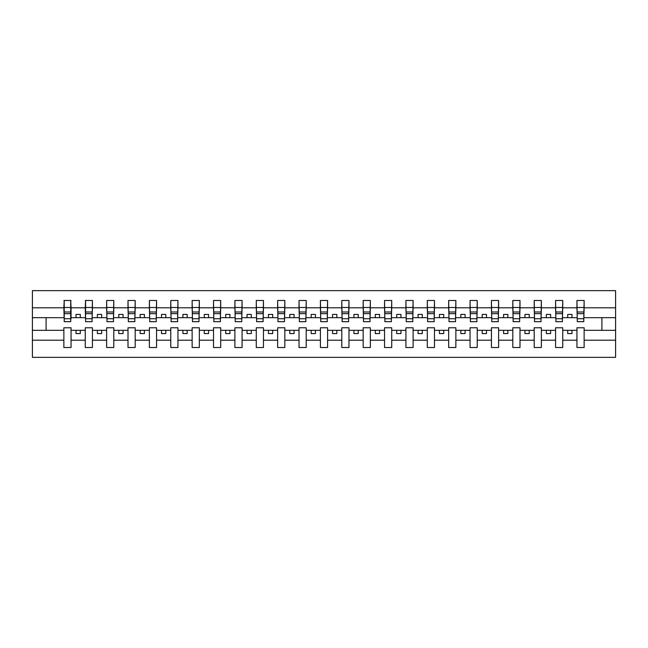 <?xml version="1.0" encoding="UTF-8"?>
<svg xmlns="http://www.w3.org/2000/svg" width="648" height="648" viewBox="0 0 648 648"><rect width="100%" height="100%" fill="white"/><g stroke="black" fill="none" stroke-linecap="round" stroke-linejoin="round"><path stroke-width="0.97" d="M576.947 340.208L562.756 340.208L562.756 327.767L555.571 327.767L555.571 340.208L541.372 340.208L541.372 327.767L534.195 327.767L534.195 340.208L519.996 340.208L519.996 327.767L512.811 327.767L512.811 340.208L498.62 340.208L498.62 327.767L491.435 327.767L491.435 340.208L477.236 340.208L477.236 327.767L470.059 327.767L470.059 340.208L455.86 340.208L455.86 327.767L448.675 327.767L448.675 340.208L434.484 340.208L434.484 327.767L427.299 327.767L427.299 340.208L413.108 340.208L413.108 327.767L405.923 327.767L405.923 340.208L391.724 340.208L391.724 327.767L384.539 327.767L384.539 340.208L370.348 340.208L370.348 327.767L363.164 327.767L363.164 340.208L348.972 340.208L348.972 327.767L341.788 327.767L341.788 340.208L327.588 340.208L327.588 327.767L320.412 327.767L320.412 340.208L306.212 340.208L306.212 327.767L299.028 327.767L299.028 340.208L284.837 340.208L284.837 327.767L277.652 327.767L277.652 340.208L263.461 340.208L263.461 327.767L256.276 327.767L256.276 340.208L242.077 340.208L242.077 327.767L234.892 327.767L234.892 340.208L220.701 340.208L220.701 327.767L213.516 327.767L213.516 340.208L199.325 340.208L199.325 327.767L192.14 327.767L192.14 340.208L177.941 340.208L177.941 327.767L170.764 327.767L170.764 340.208L156.565 340.208L156.565 327.767L149.38 327.767L149.38 340.208L135.189 340.208L135.189 327.767L128.004 327.767L128.004 340.208L113.805 340.208L113.805 327.767L106.628 327.767L106.628 340.208L92.429 340.208L92.429 327.767L85.244 327.767L85.244 340.208L71.053 340.208L71.053 327.767L63.868 327.767L63.868 340.208L32.4 340.208L32.4 357.348L615.6 357.348L615.6 340.208L584.132 340.208L584.132 347.514L576.947 347.514L576.947 330.326L567.713 330.326L567.713 333.574L571.99 333.574L571.99 330.326M584.132 340.208L584.132 327.767L576.947 327.767L576.947 330.326M555.571 340.208L555.571 347.514L562.756 347.514L562.756 340.208M534.195 340.208L534.195 347.514L541.372 347.514L541.372 340.208M512.811 340.208L512.811 347.514L519.996 347.514L519.996 340.208M491.435 340.208L491.435 347.514L498.62 347.514L498.62 340.208M470.059 340.208L470.059 347.514L477.236 347.514L477.236 340.208M448.675 340.208L448.675 347.514L455.86 347.514L455.86 340.208M427.299 340.208L427.299 347.514L434.484 347.514L434.484 340.208M405.923 340.208L405.923 347.514L413.108 347.514L413.108 340.208M384.539 340.208L384.539 347.514L391.724 347.514L391.724 340.208M363.164 340.208L363.164 347.514L370.348 347.514L370.348 340.208M341.788 340.208L341.788 347.514L348.972 347.514L348.972 340.208M320.412 340.208L320.412 347.514L327.588 347.514L327.588 340.208M299.028 340.208L299.028 347.514L306.212 347.514L306.212 340.208M277.652 340.208L277.652 347.514L284.837 347.514L284.837 340.208M256.276 340.208L256.276 347.514L263.461 347.514L263.461 340.208M234.892 340.208L234.892 347.514L242.077 347.514L242.077 340.208M213.516 340.208L213.516 347.514L220.701 347.514L220.701 340.208M192.14 340.208L192.14 347.514L199.325 347.514L199.325 340.208M170.764 340.208L170.764 347.514L177.941 347.514L177.941 340.208M149.38 340.208L149.38 347.514L156.565 347.514L156.565 340.208M128.004 340.208L128.004 347.514L135.189 347.514L135.189 340.208M106.628 340.208L106.628 347.514L113.805 347.514L113.805 340.208M85.244 340.208L85.244 347.514L92.429 347.514L92.429 340.208M577.287 318.735L583.791 318.735L583.791 321.692L577.287 321.692L576.947 300.486L576.947 307.792L562.756 307.792L562.407 320.234M577.287 320.234L576.947 307.792M555.911 318.735L562.407 318.735L562.407 321.692L555.911 321.692L555.571 300.486L555.571 307.792L541.372 307.792L541.031 320.234M555.911 320.234L555.571 307.792M534.535 318.735L541.031 318.735L541.031 321.692L534.535 321.692L534.195 300.486L534.195 307.792L519.996 307.792L519.655 320.234M534.535 320.234L534.195 307.792M513.151 318.735L519.655 318.735L519.655 321.692L513.151 321.692L512.811 300.486L512.811 307.792L498.62 307.792L498.28 320.234M513.151 320.234L512.811 307.792M491.775 318.735L498.28 318.735L498.28 321.692L491.775 321.692L491.435 300.486L491.435 307.792L477.236 307.792L476.896 320.234M491.775 320.234L491.435 307.792M470.399 318.735L476.896 318.735L476.896 321.692L470.399 321.692L470.059 300.486L470.059 307.792L455.86 307.792L455.52 320.234M470.399 320.234L470.059 307.792M449.024 318.735L455.52 318.735L455.52 321.692L449.024 321.692L448.675 300.486L448.675 307.792L434.484 307.792L434.144 320.234M449.024 320.234L448.675 307.792M427.64 318.735L434.144 318.735L434.144 321.692L427.64 321.692L427.299 300.486L427.299 307.792L413.108 307.792L412.76 320.234M427.64 320.234L427.299 307.792M406.264 318.735L412.76 318.735L412.76 321.692L406.264 321.692L405.923 300.486L405.923 307.792L391.724 307.792L391.384 320.234M406.264 320.234L405.923 307.792M384.888 318.735L391.384 318.735L391.384 321.692L384.888 321.692L384.539 300.486L384.539 307.792L370.348 307.792L370.008 320.234M384.888 320.234L384.539 307.792M363.504 318.735L370.008 318.735L370.008 321.692L363.504 321.692L363.164 300.486L363.164 307.792L348.972 307.792L348.624 320.234M363.504 320.234L363.164 307.792M342.128 318.735L348.624 318.735L348.624 321.692L342.128 321.692L341.788 300.486L341.788 307.792L327.588 307.792L327.248 320.234M342.128 320.234L341.788 307.792M320.752 318.735L327.248 318.735L327.248 321.692L320.752 321.692L320.412 300.486L320.412 307.792L306.212 307.792L305.872 320.234M320.752 320.234L320.412 307.792M299.376 318.735L305.872 318.735L305.872 321.692L299.376 321.692L299.028 300.486L299.028 307.792L284.837 307.792L284.496 320.234M299.376 320.234L299.028 307.792M277.992 318.735L284.496 318.735L284.496 321.692L277.992 321.692L277.652 300.486L277.652 307.792L263.461 307.792L263.112 320.234M277.992 320.234L277.652 307.792M256.616 318.735L263.112 318.735L263.112 321.692L256.616 321.692L256.276 300.486L256.276 307.792L242.077 307.792L241.736 320.234M256.616 320.234L256.276 307.792M235.24 318.735L241.736 318.735L241.736 321.692L235.24 321.692L234.892 300.486L234.892 307.792L220.701 307.792L220.361 320.234M235.24 320.234L234.892 307.792M213.856 318.735L220.361 318.735L220.361 321.692L213.856 321.692L213.516 300.486L213.516 307.792L199.325 307.792L198.977 320.234M213.856 320.234L213.516 307.792M192.48 318.735L198.977 318.735L198.977 321.692L192.48 321.692L192.14 300.486L192.14 307.792L177.941 307.792L177.601 320.234M192.48 320.234L192.14 307.792M171.104 318.735L177.601 318.735L177.601 321.692L171.104 321.692L170.764 300.486L170.764 307.792L156.565 307.792L156.225 320.234M171.104 320.234L170.764 307.792M149.72 318.735L156.225 318.735L156.225 321.692L149.72 321.692L149.38 300.486L149.38 307.792L135.189 307.792L134.849 320.234M149.72 320.234L149.38 307.792M128.345 318.735L134.849 318.735L134.849 321.692L128.345 321.692L128.004 300.486L128.004 307.792L113.805 307.792L113.465 320.234M128.345 320.234L128.004 307.792M106.969 318.735L113.465 318.735L113.465 321.692L106.969 321.692L106.628 300.486L106.628 307.792L92.429 307.792L92.089 320.234M106.969 320.234L106.628 307.792M85.593 318.735L92.089 318.735L92.089 321.692L85.593 321.692L85.593 300.486L85.244 307.792L71.053 307.792L70.713 300.486L70.713 321.692L64.209 321.692L64.209 313.656L70.713 313.656M85.593 320.234L85.244 307.792M63.868 340.208L63.868 347.514L71.053 347.514L71.053 340.208M64.209 313.656L64.209 300.486L63.868 307.792L32.4 307.792L32.4 290.652L615.6 290.652L615.6 307.792L584.132 307.792L583.791 320.234M64.209 320.234L63.868 307.792M576.947 300.486L584.132 300.486L584.132 307.792M555.571 300.486L562.756 300.486L562.756 307.792M534.195 300.486L541.372 300.486L541.372 307.792M512.811 300.486L519.996 300.486L519.996 307.792M491.435 300.486L498.62 300.486L498.62 307.792M470.059 300.486L477.236 300.486L477.236 307.792M448.675 300.486L455.86 300.486L455.86 307.792M427.299 300.486L434.484 300.486L434.484 307.792M405.923 300.486L413.108 300.486L413.108 307.792M384.539 300.486L391.724 300.486L391.724 307.792M363.164 300.486L370.348 300.486L370.348 307.792M341.788 300.486L348.972 300.486L348.972 307.792M320.412 300.486L327.588 300.486L327.588 307.792M299.028 300.486L306.212 300.486L306.212 307.792M277.652 300.486L284.837 300.486L284.837 307.792M256.276 300.486L263.461 300.486L263.461 307.792M234.892 300.486L242.077 300.486L242.077 307.792M213.516 300.486L220.701 300.486L220.701 307.792M192.14 300.486L199.325 300.486L199.325 307.792M170.764 300.486L177.941 300.486L177.941 307.792M149.38 300.486L156.565 300.486L156.565 307.792M128.004 300.486L135.189 300.486L135.189 307.792M106.628 300.486L113.805 300.486L113.805 307.792M85.244 300.486L92.429 300.486L92.429 307.792M63.868 300.486L71.053 300.486M567.713 330.326L562.756 330.326M576.947 317.674L571.99 317.674L571.99 314.426L567.713 314.426L567.713 317.674L562.756 317.674M567.713 317.674L571.99 317.674M550.614 333.574L550.614 330.326L546.337 330.326L546.337 333.574L550.614 333.574M546.337 330.326L541.372 330.326M555.571 330.326L550.614 330.326M555.571 317.674L550.614 317.674L550.614 314.426L546.337 314.426L546.337 317.674L541.372 317.674M546.337 317.674L550.614 317.674M529.23 333.574L529.23 330.326L524.953 330.326L524.953 333.574L529.23 333.574M524.953 330.326L519.996 330.326M534.195 330.326L529.23 330.326M534.195 317.674L529.23 317.674L529.23 314.426L524.953 314.426L524.953 317.674L519.996 317.674M524.953 317.674L529.23 317.674M507.854 333.574L507.854 330.326L503.577 330.326L503.577 333.574L507.854 333.574M503.577 330.326L498.62 330.326M512.811 330.326L507.854 330.326M512.811 317.674L507.854 317.674L507.854 314.426L503.577 314.426L503.577 317.674L498.62 317.674M503.577 317.674L507.854 317.674M486.478 333.574L486.478 330.326L482.201 330.326L482.201 333.574L486.478 333.574M482.201 330.326L477.236 330.326M491.435 330.326L486.478 330.326M491.435 317.674L486.478 317.674L486.478 314.426L482.201 314.426L482.201 317.674L477.236 317.674M482.201 317.674L486.478 317.674M465.094 333.574L465.094 330.326L460.817 330.326L460.817 333.574L465.094 333.574M460.817 330.326L455.86 330.326M470.059 330.326L465.094 330.326M470.059 317.674L465.094 317.674L465.094 314.426L460.817 314.426L460.817 317.674L455.86 317.674M460.817 317.674L465.094 317.674M443.718 333.574L443.718 330.326L439.441 330.326L439.441 333.574L443.718 333.574M439.441 330.326L434.484 330.326M448.675 330.326L443.718 330.326M448.675 317.674L443.718 317.674L443.718 314.426L439.441 314.426L439.441 317.674L434.484 317.674M439.441 317.674L443.718 317.674M422.342 333.574L422.342 330.326L418.065 330.326L418.065 333.574L422.342 333.574M418.065 330.326L413.108 330.326M427.299 330.326L422.342 330.326M427.299 317.674L422.342 317.674L422.342 314.426L418.065 314.426L418.065 317.674L413.108 317.674M418.065 317.674L422.342 317.674M400.958 333.574L400.958 330.326L396.689 330.326L396.689 333.574L400.958 333.574M396.689 330.326L391.724 330.326M405.923 330.326L400.958 330.326M405.923 317.674L400.958 317.674L400.958 314.426L396.689 314.426L396.689 317.674L391.724 317.674M396.689 317.674L400.958 317.674M379.582 333.574L379.582 330.326L375.305 330.326L375.305 333.574L379.582 333.574M375.305 330.326L370.348 330.326M384.539 330.326L379.582 330.326M384.539 317.674L379.582 317.674L379.582 314.426L375.305 314.426L375.305 317.674L370.348 317.674M375.305 317.674L379.582 317.674M358.206 333.574L358.206 330.326L353.93 330.326L353.93 333.574L358.206 333.574M353.93 330.326L348.972 330.326M363.164 330.326L358.206 330.326M363.164 317.674L358.206 317.674L358.206 314.426L353.93 314.426L353.93 317.674L348.972 317.674M353.93 317.674L358.206 317.674M336.83 333.574L336.83 330.326L332.554 330.326L332.554 333.574L336.83 333.574M332.554 330.326L327.588 330.326M341.788 330.326L336.83 330.326M341.788 317.674L336.83 317.674L336.83 314.426L332.554 314.426L332.554 317.674L327.588 317.674M332.554 317.674L336.83 317.674M315.446 333.574L315.446 330.326L311.17 330.326L311.17 333.574L315.446 333.574M311.17 330.326L306.212 330.326M320.412 330.326L315.446 330.326M320.412 317.674L315.446 317.674L315.446 314.426L311.17 314.426L311.17 317.674L306.212 317.674M311.17 317.674L315.446 317.674M294.071 333.574L294.071 330.326L289.794 330.326L289.794 333.574L294.071 333.574M289.794 330.326L284.837 330.326M299.028 330.326L294.071 330.326M299.028 317.674L294.071 317.674L294.071 314.426L289.794 314.426L289.794 317.674L284.837 317.674M289.794 317.674L294.071 317.674M272.695 333.574L272.695 330.326L268.418 330.326L268.418 333.574L272.695 333.574M268.418 330.326L263.461 330.326M277.652 330.326L272.695 330.326M277.652 317.674L272.695 317.674L272.695 314.426L268.418 314.426L268.418 317.674L263.461 317.674M268.418 317.674L272.695 317.674M251.311 333.574L251.311 330.326L247.042 330.326L247.042 333.574L251.311 333.574M247.042 330.326L242.077 330.326M256.276 330.326L251.311 330.326M256.276 317.674L251.311 317.674L251.311 314.426L247.042 314.426L247.042 317.674L242.077 317.674M247.042 317.674L251.311 317.674M229.935 333.574L229.935 330.326L225.658 330.326L225.658 333.574L229.935 333.574M225.658 330.326L220.701 330.326M234.892 330.326L229.935 330.326M234.892 317.674L229.935 317.674L229.935 314.426L225.658 314.426L225.658 317.674L220.701 317.674M225.658 317.674L229.935 317.674M208.559 333.574L208.559 330.326L204.282 330.326L204.282 333.574L208.559 333.574M204.282 330.326L199.325 330.326M213.516 330.326L208.559 330.326M213.516 317.674L208.559 317.674L208.559 314.426L204.282 314.426L204.282 317.674L199.325 317.674M204.282 317.674L208.559 317.674M187.183 333.574L187.183 330.326L182.906 330.326L182.906 333.574L187.183 333.574M182.906 330.326L177.941 330.326M192.14 330.326L187.183 330.326M192.14 317.674L187.183 317.674L187.183 314.426L182.906 314.426L182.906 317.674L177.941 317.674M182.906 317.674L187.183 317.674M165.799 333.574L165.799 330.326L161.522 330.326L161.522 333.574L165.799 333.574M161.522 330.326L156.565 330.326M170.764 330.326L165.799 330.326M170.764 317.674L165.799 317.674L165.799 314.426L161.522 314.426L161.522 317.674L156.565 317.674M161.522 317.674L165.799 317.674M144.423 333.574L144.423 330.326L140.146 330.326L140.146 333.574L144.423 333.574M140.146 330.326L135.189 330.326M149.38 330.326L144.423 330.326M149.38 317.674L144.423 317.674L144.423 314.426L140.146 314.426L140.146 317.674L135.189 317.674M140.146 317.674L144.423 317.674M123.047 333.574L123.047 330.326L118.77 330.326L118.77 333.574L123.047 333.574M118.77 330.326L113.805 330.326M128.004 330.326L123.047 330.326M128.004 317.674L123.047 317.674L123.047 314.426L118.77 314.426L118.77 317.674L113.805 317.674M118.77 317.674L123.047 317.674M101.663 333.574L101.663 330.326L97.386 330.326L97.386 333.574L101.663 333.574M97.386 330.326L92.429 330.326M106.628 330.326L101.663 330.326M106.628 317.674L101.663 317.674L101.663 314.426L97.386 314.426L97.386 317.674L92.429 317.674M97.386 317.674L101.663 317.674M80.287 333.574L80.287 330.326L76.01 330.326L76.01 333.574L80.287 333.574M76.01 330.326L71.053 330.326M85.244 330.326L80.287 330.326M85.244 317.674L80.287 317.674L80.287 314.426L76.01 314.426L76.01 317.674L71.053 317.674L71.053 307.792M76.01 317.674L80.287 317.674M71.053 317.674L70.713 320.234M63.868 330.326L32.4 330.326L32.4 307.792M32.4 340.208L32.4 330.326M63.868 317.674L32.4 317.674M615.6 340.208L615.6 307.792M46.081 330.326L46.081 317.674M615.6 317.674L601.919 317.674L601.919 330.326L584.132 330.326M615.6 330.326L601.919 330.326M601.919 317.674L584.132 317.674M64.209 311.996L70.713 311.996M92.429 300.486L92.089 318.735M85.593 313.656L92.089 313.656M85.593 311.996L92.089 311.996M113.805 300.486L113.465 318.735M106.969 313.656L113.465 313.656M106.969 311.996L113.465 311.996M135.189 300.486L134.849 318.735M128.345 313.656L134.849 313.656M128.345 311.996L134.849 311.996M156.565 300.486L156.225 318.735M149.72 313.656L156.225 313.656M149.72 311.996L156.225 311.996M177.941 300.486L177.601 318.735M171.104 313.656L177.601 313.656M171.104 311.996L177.601 311.996M199.325 300.486L198.977 318.735M192.48 313.656L198.977 313.656M192.48 311.996L198.977 311.996M220.701 300.486L220.361 318.735M213.856 313.656L220.361 313.656M213.856 311.996L220.361 311.996M242.077 300.486L241.736 318.735M235.24 313.656L241.736 313.656M235.24 311.996L241.736 311.996M263.461 300.486L263.112 318.735M256.616 313.656L263.112 313.656M256.616 311.996L263.112 311.996M284.837 300.486L284.496 318.735M277.992 313.656L284.496 313.656M277.992 311.996L284.496 311.996M306.212 300.486L305.872 318.735M299.376 313.656L305.872 313.656M299.376 311.996L305.872 311.996M327.588 300.486L327.248 318.735M320.752 313.656L327.248 313.656M320.752 311.996L327.248 311.996M348.972 300.486L348.624 318.735M342.128 313.656L348.624 313.656M342.128 311.996L348.624 311.996M370.348 300.486L370.008 318.735M363.504 313.656L370.008 313.656M363.504 311.996L370.008 311.996M391.724 300.486L391.384 318.735M384.888 313.656L391.384 313.656M384.888 311.996L391.384 311.996M413.108 300.486L412.76 318.735M406.264 313.656L412.76 313.656M406.264 311.996L412.76 311.996M434.484 300.486L434.144 318.735M427.64 313.656L434.144 313.656M427.64 311.996L434.144 311.996M455.86 300.486L455.52 318.735M449.024 313.656L455.52 313.656M449.024 311.996L455.52 311.996M477.236 300.486L476.896 318.735M470.399 313.656L476.896 313.656M470.399 311.996L476.896 311.996M498.62 300.486L498.28 318.735M491.775 313.656L498.28 313.656M491.775 311.996L498.28 311.996M519.996 300.486L519.655 318.735M513.151 313.656L519.655 313.656M513.151 311.996L519.655 311.996M541.372 300.486L541.031 318.735M534.535 313.656L541.031 313.656M534.535 311.996L541.031 311.996M562.756 300.486L562.407 318.735M555.911 313.656L562.407 313.656M555.911 311.996L562.407 311.996M584.132 300.486L583.791 318.735M577.287 313.656L583.791 313.656M577.287 311.996L583.791 311.996M64.209 318.735L70.713 318.735M64.209 307.492L70.713 307.492M85.593 307.492L92.089 307.492M106.969 307.492L113.465 307.492M128.345 307.492L134.849 307.492M149.72 307.492L156.225 307.492M171.104 307.492L177.601 307.492M192.48 307.492L198.977 307.492M213.856 307.492L220.361 307.492M235.24 307.492L241.736 307.492M256.616 307.492L263.112 307.492M277.992 307.492L284.496 307.492M299.376 307.492L305.872 307.492M320.752 307.492L327.248 307.492M342.128 307.492L348.624 307.492M363.504 307.492L370.008 307.492M384.888 307.492L391.384 307.492M406.264 307.492L412.76 307.492M427.64 307.492L434.144 307.492M449.024 307.492L455.52 307.492M470.399 307.492L476.896 307.492M491.775 307.492L498.28 307.492M513.151 307.492L519.655 307.492M534.535 307.492L541.031 307.492M555.911 307.492L562.407 307.492M577.287 307.492L583.791 307.492"/></g></svg>
